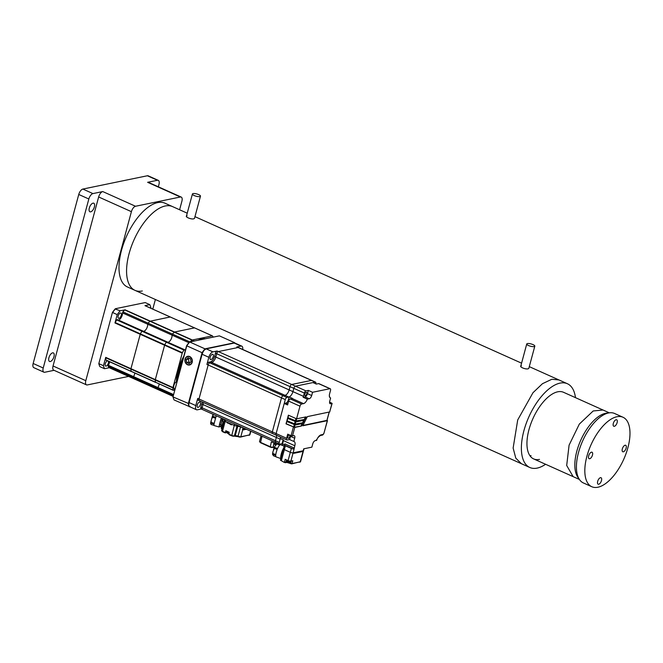 <?xml version="1.0" encoding="UTF-8"?>
<svg xmlns="http://www.w3.org/2000/svg" width="663" height="663" viewBox="0 0 663 663"><rect width="100%" height="100%" fill="white"/><g stroke="black" fill="none" stroke-linecap="round" stroke-linejoin="round"><path stroke-width="0.99" d="M52.617 352.849A4.691 2.204 -65.8 0 1 53.363 352.907A4.691 2.204 -65.8 0 1 53.744 357.382A4.691 2.204 -65.8 0 1 50.272 361.534A4.691 2.204 -65.8 0 1 49.526 361.476A4.691 2.204 -65.8 0 1 49.145 357.001A4.691 2.204 -65.8 0 1 52.617 352.849M93.011 203.151A4.691 2.204 -65.8 0 1 93.756 203.209A4.691 2.204 -65.8 0 1 94.138 207.693A4.691 2.204 -65.8 0 1 90.665 211.845A4.691 2.204 -65.8 0 1 89.911 211.779A4.691 2.204 -65.8 0 1 89.538 207.304A4.691 2.204 -65.8 0 1 93.011 203.151M128.614 376.41L87.309 384.93A5.213 2.453 114.2 0 1 86.48 384.863A5.213 2.453 114.2 0 1 85.809 380.678L131.407 211.671L98.646 196.969A5.213 2.453 -65.8 0 1 102.757 191.566L135.517 206.259L180.386 197.002L147.625 182.308L157.446 180.278L147.36 175.761A5.213 2.453 -65.8 0 1 148.197 175.828L158.275 180.353A5.213 2.453 114.2 0 0 157.446 180.278M54.084 370.327L44.736 372.258A5.213 2.453 114.2 0 1 43.899 372.183A5.213 2.453 114.2 0 1 43.228 368.006L88.834 198.991L78.756 194.474A5.213 2.453 -65.8 0 1 82.858 189.063L147.36 175.761M86.48 384.863L53.72 370.161A5.213 2.453 -65.8 0 1 53.048 365.984L98.646 196.969M82.858 189.063L92.944 193.588L102.757 191.566M147.625 182.308A5.213 2.453 -65.8 0 1 148.462 182.375L181.223 197.077A5.213 2.453 114.2 0 1 181.894 201.254L179.598 209.757M155.382 299.502L152.788 309.115M181.223 197.077A5.213 2.453 114.2 0 0 180.386 197.002M135.517 206.259A5.213 2.453 114.2 0 0 131.407 211.671M92.944 193.588A5.213 2.453 114.2 0 0 88.834 198.991M158.275 180.353A5.213 2.453 114.2 0 1 158.946 184.529L158.333 186.8M43.899 372.183L33.821 367.667A5.213 2.453 -65.8 0 1 33.15 363.481L78.756 194.474M142.321 290.974A45.896 21.581 -65.8 0 1 135.003 290.361L127.437 286.971A45.896 21.581 -65.8 0 1 123.741 243.197A45.896 21.581 -65.8 0 1 157.695 202.596A45.896 21.581 -65.8 0 1 165.012 203.218L187.239 213.188M135.003 290.361A45.896 21.581 -65.8 0 1 131.307 246.586A45.896 21.581 -65.8 0 1 165.253 205.986A45.896 21.581 -65.8 0 1 172.571 206.607A45.896 21.581 -65.8 0 0 165.253 205.986A45.896 21.581 -65.8 0 0 131.307 246.586A45.896 21.581 -65.8 0 0 135.003 290.361L521.118 463.586M608.153 413.049A36.515 17.163 114.2 0 0 601.581 414.731A36.515 17.163 114.2 0 0 578.567 445.66A36.515 17.163 114.2 0 0 578.816 478.446M589.689 458.746A3.547 1.666 114.2 0 0 592.308 455.605A3.547 1.666 114.2 0 0 592.026 452.224A3.547 1.666 114.2 0 0 591.462 452.183A3.547 1.666 114.2 0 0 588.835 455.315A3.547 1.666 114.2 0 0 589.125 458.697A3.547 1.666 114.2 0 0 589.689 458.746M614.336 426.301A3.547 1.666 114.2 0 0 616.955 423.168A3.547 1.666 114.2 0 0 616.673 419.778A3.547 1.666 114.2 0 0 616.101 419.737A3.547 1.666 114.2 0 0 613.482 422.87A3.547 1.666 114.2 0 0 613.764 426.251A3.547 1.666 114.2 0 0 614.336 426.301M623.344 451.801A3.547 1.666 114.2 0 0 625.963 448.669A3.547 1.666 114.2 0 0 625.681 445.287A3.547 1.666 114.2 0 0 625.11 445.238A3.547 1.666 114.2 0 0 622.491 448.37A3.547 1.666 114.2 0 0 622.772 451.76A3.547 1.666 114.2 0 0 623.344 451.801M598.697 484.247A3.547 1.666 114.2 0 0 601.316 481.114A3.547 1.666 114.2 0 0 601.034 477.733A3.547 1.666 114.2 0 0 600.471 477.683A3.547 1.666 114.2 0 0 597.844 480.816A3.547 1.666 114.2 0 0 598.134 484.197A3.547 1.666 114.2 0 0 598.697 484.247M616.913 416.737A38.073 17.901 114.2 0 0 588.752 450.417A38.073 17.901 114.2 0 0 591.819 486.733A38.073 17.901 114.2 0 0 597.885 487.239A38.073 17.901 114.2 0 0 626.054 453.567A38.073 17.901 114.2 0 0 622.988 417.251A38.073 17.901 114.2 0 0 616.913 416.737M622.988 417.251L614.584 413.48A38.073 17.901 114.2 0 0 608.51 412.974A38.073 17.901 114.2 0 0 580.349 446.647A38.073 17.901 114.2 0 0 583.415 482.962L591.819 486.733M534.138 346.583A4.169 1.185 15.1 0 0 534.809 346.161A4.169 1.185 15.1 0 0 532.099 344.246A4.169 1.185 15.1 0 0 527.416 343.567A4.169 1.185 15.1 0 0 526.745 343.989A4.169 1.185 15.1 0 0 529.455 345.904A4.169 1.185 15.1 0 0 534.138 346.583M521.425 365.777C518.267 366.473 525.403 369.681 528.146 368.794L528.801 368.421L534.809 346.161M199.803 196.588A4.169 1.185 15.1 0 0 200.475 196.165A4.169 1.185 15.1 0 0 197.765 194.251A4.169 1.185 15.1 0 0 193.09 193.571A4.169 1.185 15.1 0 0 192.419 193.994A4.169 1.185 15.1 0 0 195.129 195.908A4.169 1.185 15.1 0 0 199.803 196.588M187.09 215.79C183.941 216.486 191.077 219.685 193.811 218.807L194.474 218.425L200.475 196.165M530.002 455.821A36.506 17.163 114.2 0 0 531.08 455.647M602.949 409.983L563.542 392.297A36.506 17.163 114.2 0 0 557.716 391.808A36.506 17.163 114.2 0 0 530.715 424.105A36.506 17.163 114.2 0 0 533.657 458.92A36.506 17.163 114.2 0 0 539.475 459.409M575.476 397.651A45.904 21.581 114.2 0 0 567.387 383.728A45.904 21.581 114.2 0 0 560.069 383.115A45.904 21.581 114.2 0 0 526.115 423.715A45.904 21.581 114.2 0 0 529.812 467.49A45.904 21.581 114.2 0 0 537.129 468.111A45.904 21.581 114.2 0 0 545.591 464.274M216.395 415.792A6.464 0.472 106.3 0 0 215.914 417.242L212.914 416.364L213.121 414.317M211.704 418.726L212.616 417.325L215.616 418.204A6.464 0.472 106.3 0 0 214.224 423.342L211.232 422.464L211.149 420.781L212.84 415.088M220.87 419.812L219.627 424.494M213.909 425.339L211.099 424.519L210.585 423.425L211.083 423.168L210.585 423.425M210.594 423.334L211.149 420.781M219.544 426.433A6.464 0.472 -73.7 0 1 219.354 426.806A6.464 0.472 -73.7 0 1 219.155 427.022A6.464 0.472 -73.7 0 1 221.351 418.013M219.155 427.022L213.958 425.505A6.464 0.472 106.3 0 1 214.083 424.047L211.083 423.168A6.464 0.472 106.3 0 1 211.232 422.464M226.92 431.223A2.03 0.58 15.1 0 0 227.707 431.729A2.03 0.58 15.1 0 0 228.975 432.143M201.743 403.982L200.856 407.264L202.116 407.828A2.088 0.978 114.2 0 0 202.381 409.502A2.088 0.978 -65.8 0 1 202.116 407.828L203.002 404.546A5.213 2.453 114.2 0 0 203.292 402.466A5.213 2.453 -65.8 0 1 203.002 404.546L201.743 403.982A5.213 2.453 -65.8 0 0 202.024 401.902M276.048 442.428A2.088 0.978 -65.8 0 1 275.717 442.403A2.088 0.978 -65.8 0 1 275.452 440.729L276.338 437.447A5.213 2.453 114.2 0 0 276.62 435.367A5.213 2.453 -65.8 0 1 276.338 437.447L203.002 404.546L202.116 407.828L275.452 440.729A2.088 0.978 114.2 0 0 275.717 442.403L201.121 408.938A2.088 0.978 114.2 0 1 200.856 407.264M201.27 409.005L197.309 409.825A5.213 2.453 -65.8 0 1 196.472 409.751A5.213 2.453 -65.8 0 1 195.8 405.574L197.731 398.422L198.991 398.993A2.088 0.978 114.2 0 0 199.256 400.659A2.088 0.978 -65.8 0 1 198.991 398.993L208.165 364.99A2.088 0.978 -65.8 0 1 209.806 362.827A2.088 0.978 114.2 0 0 208.165 364.99L206.906 364.426A2.088 0.978 114.2 0 1 208.547 362.263L210.453 361.874A5.213 2.453 -65.8 0 0 214.563 356.462L215.45 353.18A2.088 0.978 114.2 0 1 217.091 351.017L212.939 351.871A5.213 2.453 -65.8 0 0 208.837 357.282L206.906 364.426M272.924 433.594A2.088 0.978 -65.8 0 1 272.592 433.561A2.088 0.978 -65.8 0 1 272.327 431.886L281.502 397.891A2.088 0.978 -65.8 0 1 283.142 395.728L285.049 395.339A5.213 2.453 114.2 0 0 289.159 389.927L290.046 386.645A2.088 0.978 -65.8 0 1 291.687 384.482L311.428 380.413A2.088 0.978 -65.8 0 1 311.759 380.438A2.088 0.978 114.2 0 0 311.428 380.413L238.092 347.511A2.088 0.978 -65.8 0 1 238.431 347.536A2.088 0.978 114.2 0 0 238.092 347.511L236.832 346.948A2.088 0.978 114.2 0 1 237.172 346.973L315.538 382.137A2.088 0.978 -65.8 0 1 315.812 383.802L315.803 383.844M208.547 362.263L209.806 362.827L211.712 362.437A5.213 2.453 114.2 0 0 215.823 357.034A5.213 2.453 -65.8 0 1 211.712 362.437L210.453 361.874M214.563 356.462L215.823 357.034L216.71 353.744A2.088 0.978 -65.8 0 1 218.351 351.581A2.088 0.978 114.2 0 0 216.71 353.744L215.45 353.18M217.091 351.017L218.351 351.581L238.092 347.511L218.351 351.581L291.687 384.482A2.088 0.978 114.2 0 0 290.046 386.645L216.71 353.744L215.823 357.034L289.159 389.927A5.213 2.453 -65.8 0 1 285.049 395.339L211.712 362.437L209.806 362.827L283.142 395.728A2.088 0.978 114.2 0 0 281.502 397.891L208.165 364.99L198.991 398.993L272.327 431.886A2.088 0.978 114.2 0 0 272.592 433.561L199.256 400.659A2.088 0.978 -65.8 0 0 199.596 400.692M227.202 431.464A1.616 0.456 15.1 0 0 227.111 431.572A1.616 0.456 15.1 0 0 227.799 432.168A1.616 0.456 15.1 0 0 229.174 432.566M283.018 439.809A3.133 1.475 -65.8 0 1 282.852 440.762L282.073 443.663L279.827 444.127A2.088 0.978 -65.8 0 1 279.496 444.102A2.088 0.978 -65.8 0 1 279.231 442.428L280.118 439.146A5.213 2.453 114.2 0 0 280.399 437.066A5.213 2.453 -65.8 0 1 280.25 438.566L283.615 440.075A5.213 2.453 -65.8 0 1 283.474 440.646L282.587 443.937A2.088 0.978 114.2 0 0 282.861 445.602L284.17 446.199M279.231 442.428L275.452 440.729L276.338 437.447L280.118 439.146M276.703 435.284A2.088 0.978 -65.8 0 1 276.372 435.26A2.088 0.978 -65.8 0 1 276.106 433.585L285.281 399.59A2.088 0.978 -65.8 0 1 286.922 397.427L288.828 397.038A5.213 2.453 114.2 0 0 292.938 391.626L293.825 388.344A2.088 0.978 -65.8 0 1 295.466 386.181L315.207 382.103A2.088 0.978 -65.8 0 1 315.538 382.137M290.659 435.492A3.133 1.475 -65.8 0 1 290.502 436.329L289.623 439.586A5.213 2.453 114.2 0 0 289.118 439.602L287.203 440A2.088 0.978 -65.8 0 1 286.872 439.967L276.372 435.26A2.088 0.978 114.2 0 1 276.106 433.585L272.327 431.886L281.502 397.891L285.281 399.59M286.922 397.427L283.142 395.728L285.049 395.339L288.828 397.038M304.325 393.051A2.088 0.978 -65.8 0 1 305.966 390.888L308.361 390.399L307.491 393.64A3.133 1.475 -65.8 0 1 305.021 396.88L303.14 397.27A5.213 2.453 114.2 0 0 303.439 396.333L304.325 393.051L293.825 388.344L292.938 391.626L289.159 389.927L290.046 386.645L293.825 388.344A2.088 0.978 114.2 0 1 295.466 386.181L312.969 382.568L316.326 384.076L318.571 383.612A2.088 0.978 114.2 0 1 318.903 383.645L330.24 388.733A2.088 0.978 -65.8 0 1 330.514 390.399L329.627 393.681A5.213 2.453 114.2 0 0 330.29 397.866A5.213 2.453 114.2 0 0 330.613 397.957L329.735 401.206A3.133 1.475 114.2 0 0 330.141 403.717A3.133 1.475 114.2 0 0 330.638 403.759L332.13 403.377L329.735 411.731M305.966 390.888L291.687 384.482L311.428 380.413L315.207 382.103M286.922 421.544L286.026 423.856L294.778 427.411L301.458 426.036L302.726 423.491L295.433 425L286.681 421.436L286.026 423.856M286.308 423.798L294.364 427.229L301.458 426.036M302.154 423.616L301.035 425.845M303.115 422.729L295.632 424.279L286.88 420.715L295.209 424.088L303.115 422.729L304.392 420.185L296.278 421.859L287.527 418.303L286.88 420.715M303.811 420.309L302.693 422.538M287.767 418.411L287.154 420.657M304.773 419.422L296.477 421.138L287.725 417.574L296.054 420.947L304.773 419.422L306.049 416.878L296.568 418.834L288.372 415.162L287.725 417.574M305.469 417.002L304.35 419.24M288.612 415.27L288.007 417.516M286.872 439.967A2.088 0.978 -65.8 0 1 286.607 438.293L287.717 434.174L291.082 435.682L293.8 435.666A3.133 1.475 114.2 0 1 294.297 435.707A3.133 1.475 114.2 0 1 294.704 438.218L290.502 436.329M287.841 436.884A1.823 0.862 114.2 0 0 288.074 438.342A1.823 0.862 114.2 0 0 289.797 436.478A1.823 0.862 114.2 0 0 289.565 435.011A1.823 0.862 114.2 0 0 287.841 436.884M289.176 396.93L288.38 399.864A3.133 1.475 -65.8 0 1 285.919 403.104L284.236 403.452L287.593 404.96L288.637 401.098A2.088 0.978 114.2 0 1 290.278 398.935L292.192 398.538A5.213 2.453 -65.8 0 0 292.532 398.438L289.176 396.93A5.213 2.453 -65.8 0 0 292.938 391.626L303.439 396.333M296.568 418.834L299.983 406.187A2.088 0.978 -65.8 0 1 301.624 404.024L303.53 403.626A5.213 2.453 114.2 0 0 307.334 399.151L309.223 398.761A3.133 1.475 114.2 0 0 311.685 395.521L312.563 392.281L308.361 390.399M304.823 394.187A1.823 0.862 114.2 0 0 305.055 395.645A1.823 0.862 114.2 0 0 306.787 393.781A1.823 0.862 114.2 0 0 306.555 392.314A1.823 0.862 114.2 0 0 304.823 394.187M303.14 397.27L307.334 399.151M312.563 392.281L329.909 388.7A2.088 0.978 -65.8 0 1 330.24 388.733M316.707 440.282C317.138 438.4 318.414 436.793 320.544 435.475A1.044 0.87 78.3 0 0 321.174 434.829A6.257 2.942 114.2 0 0 316.533 440.389L316.268 439.892L316.533 440.389L315.215 440.655A3.133 1.475 114.2 0 0 312.754 443.903L311.875 447.144L303.729 448.826L303.206 450.757A2.088 0.588 15.1 0 0 303.546 450.542A2.088 0.588 -164.9 0 1 303.206 450.757L293.112 452.837L294.09 452.638L293.908 453.31L302.046 451.636L302.229 450.956L303.206 450.757L300.215 461.862A2.088 0.588 15.1 0 0 300.546 461.655L304.027 448.76M327.041 420.209L327.315 420.698L302.776 425.762L307.367 416.613L329.826 411.905M302.925 425.455L326.934 420.375M329.577 402.051L332.13 403.377M329.337 395.819A2.088 0.978 -65.8 0 1 329.519 396.922M330.008 397.684L330.613 397.957M286.607 438.293L276.106 433.585L284.236 403.452M282.073 443.663L282.595 443.895M292.889 448.926L284.526 445.171L284.899 443.887L294.157 448.039L292.889 448.926A2.088 0.588 -164.9 0 1 291.355 448.453L285.388 445.776A2.088 0.588 -164.9 0 1 284.526 445.171L284.518 444.914M287.062 460.172A2.03 0.58 15.1 0 0 287.891 460.735A2.03 0.58 15.1 0 0 290.883 461.141A2.088 0.588 15.1 0 1 288.065 460.619L290.311 452.315L284.344 449.638A2.088 0.588 -164.9 0 1 283.457 448.868A2.088 0.588 15.1 0 0 284.344 449.638L290.311 452.315A2.088 0.588 15.1 0 0 293.112 452.837A2.088 0.588 -164.9 0 1 290.311 452.315L291.355 448.453M294.157 448.039L293.9 449.008A2.088 0.978 -65.8 0 0 293.842 450.136L294.82 445.735A5.213 2.453 114.2 0 0 294.148 441.558A5.213 2.453 114.2 0 0 293.825 441.467L294.704 438.218M289.623 439.586L293.825 441.467M287.336 460.429L287.294 460.578A1.616 0.456 15.1 0 0 287.991 461.175A1.616 0.456 15.1 0 0 290.162 461.581L290.129 461.116M229.158 432.624A1.823 0.514 -164.9 0 1 226.903 431.514A1.823 0.514 -164.9 0 1 227.069 431.364M227.749 433.047L228.113 433.519L227.749 433.047A1.74 0.489 15.1 0 1 227.525 432.956A1.74 0.489 15.1 0 1 227.326 432.856L227.699 433.329L227.326 432.856M224.591 419.464L224.293 420.574A2.088 0.588 15.1 0 0 225.18 421.345A2.088 0.588 -164.9 0 1 224.293 420.574A2.088 0.588 -164.9 0 1 224.624 420.359M242.492 427.494A2.088 0.588 -164.9 0 1 240.52 426.964A2.088 0.588 15.1 0 0 237.719 426.442L237.901 425.77L237.056 425.936L234.37 435.889A0.522 0.439 78.3 0 1 233.824 436.179A1.566 0.448 15.1 0 1 231.719 435.79L234.254 425.414A2.088 0.588 15.1 0 0 237.056 425.936A2.088 0.588 -164.9 0 1 234.254 425.414L225.18 421.345L222.503 431.298L225.047 432.798L226.655 432.276A2.138 0.605 -164.9 0 1 226.763 432.259M237.271 425.157L237.056 425.936L237.901 425.77A2.088 0.588 -164.9 0 1 238.581 425.745M197.276 405.035A2.867 1.351 114.2 0 0 197.64 407.339A2.867 1.351 114.2 0 0 200.359 404.405A2.867 1.351 114.2 0 0 199.986 402.101A2.867 1.351 114.2 0 0 197.276 405.035M210.171 357.233A2.867 1.351 114.2 0 0 210.536 359.537A2.867 1.351 114.2 0 0 213.254 356.595A2.867 1.351 114.2 0 0 212.889 354.299A2.867 1.351 114.2 0 0 210.171 357.233M236.832 346.948L240.984 346.086A5.213 2.453 -65.8 0 1 241.821 346.161L235.1 343.144A5.213 2.453 114.2 0 0 234.263 343.069L206.218 348.862A5.213 2.453 114.2 0 0 202.116 354.266L189.079 402.557A5.213 2.453 114.2 0 0 189.751 406.734L196.472 409.751M197.731 398.422A2.088 0.978 114.2 0 0 197.997 400.096L199.256 400.659M241.821 346.161A5.213 2.453 -65.8 0 1 242.683 349.442M289.888 462.418L288.944 462.641L289.888 462.418A1.74 0.489 15.1 0 0 290.17 462.36L289.225 462.583L290.17 462.36M287.933 462.053L288.306 462.525L287.933 462.053A1.74 0.489 15.1 0 1 287.717 461.962A1.74 0.489 15.1 0 1 287.51 461.862L287.883 462.335L287.51 461.862M290.551 461.257A1.823 0.514 -164.9 0 1 290.618 461.473A1.823 0.514 -164.9 0 1 290.328 461.655A1.823 0.514 -164.9 0 1 288.281 461.357A1.823 0.514 -164.9 0 1 287.096 460.52A1.823 0.514 -164.9 0 1 287.261 460.371M282.421 451.321A5.287 1.26 109.3 0 0 281.203 456.011M282.736 445.528L280.449 444.732A6.464 1.541 109.3 0 0 280.093 444.765L277.217 443.762A6.464 1.541 109.3 0 0 277.068 443.845A6.464 1.541 109.3 0 0 276.902 443.97L279.769 444.972A6.464 1.541 109.3 0 0 277.582 448.503L274.714 447.5A6.464 1.541 109.3 0 0 274.325 448.437L277.192 449.439A6.464 1.541 109.3 0 0 275.808 454.578L272.941 453.575A6.464 1.541 109.3 0 0 272.874 454.304L275.742 455.307A6.464 1.541 109.3 0 0 276.189 456.94L280.839 458.564M272.642 454.619L273.678 455.904L275.924 456.691M272.941 453.575L272.874 451.868L272.559 454.379M272.874 451.868L274.714 447.5M273.429 449.812L274.325 448.437M275.767 444.865L276.902 443.97L274.888 446.274M280.88 458.398A6.464 1.541 -70.7 0 1 283.673 448.064M277.996 444.036L278.924 443.837M262.051 436.271L260.484 442.735L259.523 441.541A2.088 0.588 15.1 0 0 260.418 442.312L270.081 446.647A2.088 0.588 15.1 0 0 272.883 447.169A0.522 0.439 78.3 0 1 272.327 447.467A1.566 0.448 15.1 0 1 270.231 447.069L271.382 441.823L275.162 443.514A2.088 0.588 15.1 0 0 276.554 443.953M222.867 420.4L220.787 419.787M228.097 422.729L228.851 422.994M246.644 429.359L242.484 429.641L243.006 427.726M239.351 426.085L238.108 425.737M225.569 419.903L225.18 421.345L231.428 424.908L231.611 424.229L234.254 425.414L234.644 423.972M222.702 421.204L223.762 422.53M224.517 419.729L224.069 419.231M222.287 429.566L221.334 428.373L223.108 421.809M219.511 424.461L221.765 425.116L221.898 427.303M221.765 425.116L221.948 426.11M221.633 426.649L222.412 427.27M229.812 423.425L231.569 424.212M224.293 420.574L221.608 430.519A2.088 0.588 15.1 0 0 222.503 431.298L225.312 432.558L225.81 430.726L229.249 432.268L228.76 434.099L231.569 435.367A2.088 0.588 15.1 0 0 234.37 435.889L235.216 435.715A2.088 0.588 -164.9 0 1 238.017 436.237L240.52 426.964M229.323 434.713L231.578 435.724M227.649 423.209L228.113 422.662M220.439 426.699L222.453 418.502M301.74 451.055L302.046 451.636M282.761 451.445L282.148 451.23M280.847 455.887L281.493 456.119M299.659 462.152A0.522 0.439 -101.7 0 0 300.215 461.862L292.018 463.553A0.522 0.439 78.3 0 1 291.471 463.843L290.618 463.288L292.018 463.553L292.781 460.752L290.875 461.141L293.842 450.136M288.065 460.619L285.173 459.318L284.419 462.119L287.369 462.086M284.51 444.939L283.457 448.868A2.088 0.588 -164.9 0 1 283.789 448.652M281.85 454.801L282.33 453.036M273.993 442.992L273.894 443.365A2.088 0.588 15.1 0 0 273.985 443.613A2.088 0.588 15.1 0 0 274.789 444.135A2.088 0.588 15.1 0 0 275.982 444.533M187.505 364.766A4.434 3.705 -101.7 0 0 189.51 365.006A4.434 3.705 -101.7 0 0 192.353 361.103A4.434 3.705 -101.7 0 0 189.726 356.561A4.434 3.705 -101.7 0 0 187.72 356.321A4.434 3.705 -101.7 0 0 184.878 360.216A4.434 3.705 -101.7 0 0 187.505 364.766M190.008 406.469L189.345 406.784A41.728 19.617 -65.8 0 1 188.284 403.775L202.074 352.675A41.728 19.617 -65.8 0 1 204.983 348.837L234.661 342.713A41.728 19.617 -65.8 0 1 234.81 343.061M205.381 349.492L204.983 348.837L189.693 341.984L219.378 335.859L234.661 342.713L234.843 343.409M186.593 345.746A41.205 19.368 -65.8 0 1 189.253 342.249L189.693 341.984A41.728 19.617 114.2 0 0 186.784 345.813L172.993 396.913L186.593 345.746L202.721 352.981M189.701 406.709L174.062 399.93A41.728 19.617 114.2 0 1 172.993 396.913L189.03 403.726M174.991 388.75A3.912 1.84 -65.8 0 1 174.352 388.7A3.912 1.84 -65.8 0 1 173.847 385.568A3.912 1.84 -65.8 0 1 176.433 381.706L176.847 381.888A30.249 14.221 114.2 0 1 183.22 358.269M204.892 338.843A30.249 14.221 114.2 0 0 199.588 339.937M172.952 396.3L158.714 389.894A36.506 17.163 -65.8 0 1 157.753 388.559L157.91 387.548A4.691 2.204 114.2 0 0 159.145 384.001A4.691 2.204 -65.8 0 1 158.921 385.17A4.691 2.204 -65.8 0 1 157.91 387.548L157.753 388.559A36.506 17.163 114.2 0 0 158.714 389.894L158.871 389.96M185.4 350.172A4.691 2.204 -65.8 0 1 185.01 350.081A4.691 2.204 -65.8 0 1 184.604 349.757L183.949 350.081A36.506 17.163 114.2 0 0 182.35 352.699L172.852 387.896A36.506 17.163 114.2 0 0 173.142 390.117L173.689 390.192A4.691 2.204 -65.8 0 1 174.825 389.38M173.292 390.35L155.507 382.203A36.506 17.163 -65.8 0 1 155.217 379.982L164.714 344.785A36.506 17.163 -65.8 0 1 166.305 342.166L166.96 341.843L166.305 342.166A36.506 17.163 114.2 0 0 164.714 344.785L155.217 379.982A36.506 17.163 114.2 0 0 155.507 382.203L155.913 382.385M118.37 320.022A4.691 2.204 114.2 0 0 121.279 317.453A4.691 2.204 114.2 0 0 122.489 312.903L147.692 324.207L148.089 323.154L147.692 324.207A4.691 2.204 114.2 0 1 146.482 328.757A4.691 2.204 114.2 0 1 143.573 331.326A4.691 2.204 114.2 0 0 146.482 328.757A4.691 2.204 114.2 0 0 147.692 324.207L172.057 335.138A4.691 2.204 -65.8 0 1 171.816 337.368A4.691 2.204 -65.8 0 1 167.93 342.257A4.691 2.204 114.2 0 0 170.847 339.688A4.691 2.204 114.2 0 0 172.057 335.138L172.446 334.086L172.057 335.138L188.897 342.696M122.489 312.903L122.887 311.85L148.089 323.154A36.506 17.163 -65.8 0 1 149.929 321.24L174.294 332.171A36.506 17.163 114.2 0 0 172.446 334.086A36.506 17.163 -65.8 0 1 174.294 332.171L191.93 340.086A36.506 17.163 114.2 0 0 190.198 341.876M213.287 337.111A36.506 17.163 114.2 0 0 212.375 335.868L191.93 340.086M150.741 308.196L150.882 307.665A41.728 19.617 -65.8 0 0 149.821 304.657L144.965 305.651L170.3 316.972L149.929 321.24L170.167 316.964L194.524 327.887L174.551 332.014L194.524 327.887L212.168 335.801M194.731 327.953L212.218 335.801M183.75 356.28A30.249 14.221 114.2 0 0 176.433 381.706M191.474 341.611A3.912 1.84 -65.8 0 1 193.679 340.533A3.912 1.84 -65.8 0 1 194.176 341.055M205.265 338.768A30.249 14.221 114.2 0 0 198.22 340.218M131.556 371.462L131.141 371.28A36.506 17.163 -65.8 0 1 130.851 369.051L140.349 333.854A36.506 17.163 -65.8 0 1 141.948 331.235L142.528 330.862L141.948 331.235L183.949 350.081M144.965 305.651L212.301 335.818M134.514 379.037L134.357 378.963A36.506 17.163 -65.8 0 1 133.387 377.628L133.553 376.617A4.691 2.204 114.2 0 0 134.78 373.07A4.691 2.204 114.2 0 1 133.553 376.617L133.387 377.628L173.176 395.479M189.286 358.26L188.433 359.114L188.996 362.073L190.19 362.603M186.187 359.578L186.751 362.537L189.179 363.622L191.043 361.749L190.48 358.791L188.052 357.705L186.187 359.578L188.433 359.114M188.996 362.073L186.751 362.537M185.259 359.155A4.169 3.489 -101.7 0 0 187.571 364.526A4.169 3.489 -101.7 0 0 191.98 362.172A4.169 3.489 -101.7 0 0 189.659 356.802A4.169 3.489 -101.7 0 0 185.259 359.155M109.312 367.725L158.788 389.943M109.155 367.658A36.506 17.163 -65.8 0 1 108.185 366.324L108.351 365.313A4.691 2.204 114.2 0 0 109.577 361.766M106.353 360.15L105.939 359.968A36.506 17.163 -65.8 0 1 105.649 357.747L103.445 365.711A41.728 19.617 -65.8 0 0 104.505 368.719L109.287 367.733M105.939 359.968L155.648 382.435M122.887 311.85A36.506 17.163 -65.8 0 1 124.727 309.936L120.144 310.773A41.728 19.617 -65.8 0 0 117.227 314.61L114.972 322.964L115.147 322.549L140.349 333.854L130.851 369.051L172.852 387.896M115.147 322.549A36.506 17.163 -65.8 0 1 116.746 319.931L117.326 319.558L142.437 330.845M145.098 305.668L170.217 316.955M121.271 315.331A2.867 1.351 -65.8 0 1 118.553 318.265A2.867 1.351 -65.8 0 1 118.188 315.969A2.867 1.351 -65.8 0 1 120.906 313.035A2.867 1.351 -65.8 0 1 121.271 315.331M182.35 352.699L140.349 333.854A36.506 17.163 -65.8 0 1 141.948 331.235L116.746 319.931M189.933 341.934L148.089 323.154A36.506 17.163 -65.8 0 1 149.929 321.24L124.727 309.936M108.376 361.227A2.867 1.351 -65.8 0 1 108.376 363.133A2.867 1.351 -65.8 0 1 105.657 366.067A2.867 1.351 -65.8 0 1 105.293 363.772A2.867 1.351 -65.8 0 1 107.464 360.821M172.96 396.283L134.357 378.963A36.506 17.163 -65.8 0 1 133.387 377.628L108.185 366.324M173.142 390.117L131.141 371.28A36.506 17.163 -65.8 0 1 130.851 369.051L105.649 357.747M112.42 312.472L98.82 363.639L112.42 312.472A41.205 19.368 114.2 0 1 115.08 308.975L120.144 310.773M149.821 304.657L145.197 302.577L115.519 308.701A41.728 19.617 114.2 0 0 112.611 312.538L117.227 314.61M104.505 368.719L99.881 366.647A41.728 19.617 114.2 0 1 98.82 363.639L103.445 365.711M53.048 365.984L85.809 380.678M33.15 363.481L43.228 368.006M609.314 412.834L603.023 410.007L593.186 410.969L579.321 424.096L569.086 445.163L566.691 465.476L573.139 476.639L579.421 479.457M567.387 383.728L558.992 379.957L552.055 379.269M551.666 379.344L542.458 383.703L532.969 392.728L517.712 419.944L513.129 448.064L515.773 458.116L521.408 463.727L529.812 467.49M211.058 421.154A5.942 0.431 106.3 0 0 210.61 423.276M212.748 415.353A5.942 0.431 106.3 0 0 211.795 418.394M212.914 416.364A6.464 0.472 106.3 0 0 212.616 417.325M293.659 427.096L294.273 424.834M294.96 425L294.364 427.229M295.632 424.279L295.433 425M294.032 424.734L294.231 424.013M295.806 421.859L295.209 424.088M294.505 423.955L295.118 421.693M296.477 421.138L296.278 421.859M294.878 421.602L295.076 420.872M296.626 418.825L296.054 420.947M295.358 420.814L295.963 418.568M294.778 427.411L292.482 435.939M291.082 435.682L293.377 427.154M282.587 443.937L284.551 444.815M283.383 441.003L282.852 440.762M287.858 403.974L285.919 403.104M299.983 406.187L288.637 401.098M290.278 398.935L301.624 404.024M303.53 403.626L292.192 398.538M309.223 398.761L305.021 396.88M307.491 393.64L311.685 395.521M329.909 388.7L318.571 383.612M321.174 434.829L323.08 434.439A1.044 0.87 -101.7 0 1 322.45 435.077L320.544 435.475M322.45 435.077L323.9 433.353A1.044 0.489 -65.8 0 1 323.08 434.439M327.481 420.599L323.975 433.072M323.9 433.353L327.315 420.698M326.892 420.516L329.163 412.113M329.66 412.013L331.956 403.485M329.776 403.369L330.638 403.759M288.38 399.864L289.027 400.145M285.388 445.776L281.352 460.744L284.419 462.484M294.82 445.735L283.474 440.646M226.903 431.514L226.804 431.903A1.823 0.514 15.1 0 0 227.583 432.583A1.823 0.514 15.1 0 0 229.05 433.014M206.218 348.862L212.939 351.871M208.837 357.282L202.116 354.266M189.079 402.557L195.8 405.574M240.984 346.086L234.263 343.069M287.684 462.31L286.988 460.909A1.823 0.514 15.1 0 0 287.767 461.589A1.823 0.514 15.1 0 0 290.22 462.045A1.823 0.514 15.1 0 0 290.518 461.854L290.618 461.473M272.692 452.912A5.942 1.417 109.3 0 0 272.601 454.288M274.565 446.928A5.942 1.417 109.3 0 0 273.72 448.975M270.09 447.011L260.567 442.743L270.148 447.069L272.849 447.434A0.522 0.439 -101.7 0 0 273.164 447.111L274.076 443.721M273.894 443.423L273.164 447.111A2.088 0.588 -164.9 0 1 274.432 447.169M280.35 444.019L280.159 444.74M272.7 447.434A0.522 0.439 -101.7 0 0 272.849 447.434L274.275 447.517M272.999 447.368A2.611 0.738 -164.9 0 1 274.291 447.492M278.112 443.481L277.971 444.019M275.162 443.514L275.493 442.304M234.661 436.005A0.522 0.439 -101.7 0 0 235.216 435.715L237.719 426.442M243.603 428L243.122 429.781M243.164 429.798L243.644 428.016M242.733 429.665L240.818 436.76A0.522 0.439 78.3 0 1 240.503 437.083L238.017 436.237A2.088 0.588 15.1 0 0 240.818 436.76L249.57 434.953L250.597 431.132M244.307 428.306L243.868 429.931M249.015 435.251A0.522 0.439 -101.7 0 0 249.57 434.953A2.088 0.588 15.1 0 0 249.901 434.746L250.846 431.248M223.323 418.9L222.669 421.32M221.334 428.373A2.088 0.588 15.1 0 0 222.006 429.044M226.108 432.574A0.522 0.439 -101.7 0 0 226.655 432.276L226.937 431.248M229.108 434.646L231.636 435.782L238.166 436.66A1.566 0.448 15.1 0 0 240.271 437.05A0.522 0.439 78.3 0 0 240.503 437.083L249.901 434.746M235.05 435.964A2.611 0.738 -164.9 0 1 238.025 436.602M301.831 451.039L301.706 451.486M289.35 462.716L290.618 463.288L291.223 461.075M288.538 462.633L290.626 463.652M286.615 462.401A0.522 0.439 -101.7 0 0 287.162 462.103L287.212 461.92M286.482 459.907L285.819 462.384A0.522 0.439 78.3 0 1 285.264 462.675L286.847 462.426L291.703 463.876L300.546 461.655M280.457 459.973A2.088 0.588 15.1 0 0 281.352 460.744L280.457 459.973L283.457 448.868M286.98 462.376A1.566 0.448 -164.9 0 1 288.571 462.733M182.582 360.614A30.249 14.221 114.2 0 0 178.935 370.567A30.249 14.221 114.2 0 0 177.328 380.106M182.897 359.462A29.727 13.973 114.2 0 0 178.803 370.327M203.989 339.033A30.249 14.221 114.2 0 0 201.486 339.547M172.894 387.507L105.699 357.357M182.176 353.114L114.972 322.964M184.438 349.691L166.96 341.843M192.195 339.92L124.992 309.778M173.441 394.518L108.351 365.313M170.374 317.022L194.574 327.887M142.603 330.92L166.794 341.776M533.657 458.92L573.056 476.598M194.947 216.644L521.574 363.175M529.281 366.639L558.694 379.833M192.419 193.994L186.411 216.254M526.745 343.989L520.745 366.241M279.496 444.102L275.717 442.403M276.372 435.26L272.592 433.561M329.238 412.096L326.975 420.458M226.804 431.903L227.5 433.304M227.956 433.511L229.133 433.71M290.518 461.854L289.872 462.6M288.148 462.517L289.325 462.716M276.968 443.738L276.189 444.285M259.523 441.541L261.065 435.831M221.682 427.063L219.138 426.317M225.097 432.848L222.569 431.712L221.608 430.519M226.829 432.566L225.13 432.856M222.644 421.254L223.282 418.875M273.985 443.613A3.34 3.34 0 0 0 275.833 444.749M182.98 359.155L178.712 370.377L177.062 381.068M200.698 339.713L204.27 338.975M184.529 349.699L117.326 319.558M109.229 367.708L134.423 379.012M131.291 371.504L106.088 360.2"/></g></svg>
